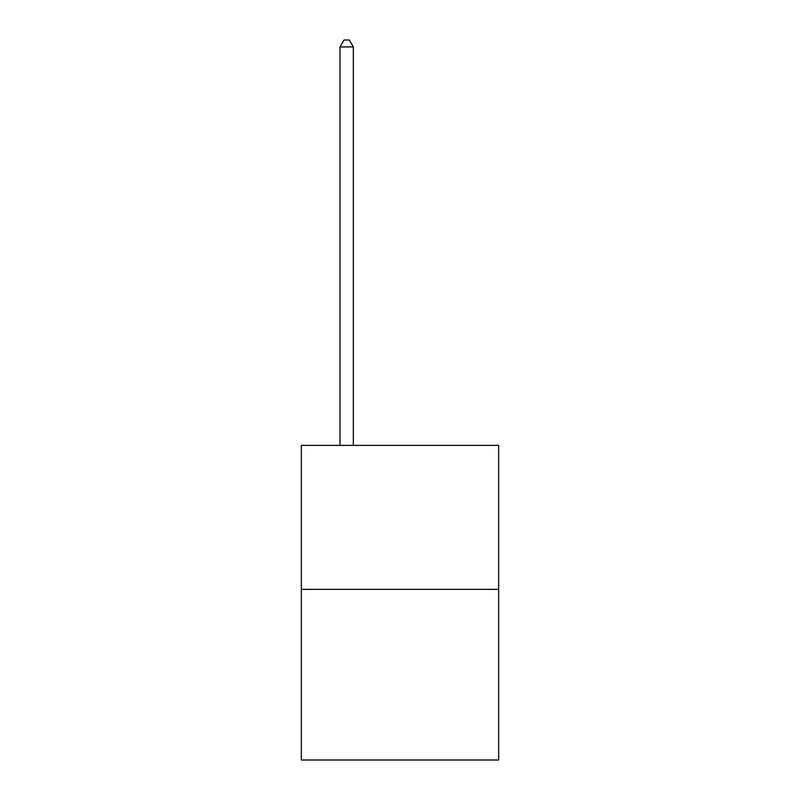<?xml version="1.0" encoding="UTF-8"?>
<svg xmlns="http://www.w3.org/2000/svg" width="800" height="800" viewBox="0 0 800 800"><rect width="100%" height="100%" fill="white"/><g stroke="black" fill="none" stroke-linecap="round" stroke-linejoin="round"><path stroke-width="1.2" d="M498.65 589.36L498.65 445.38L301.35 445.38L301.35 760L498.65 760L498.65 589.36L301.35 589.36M353.34 445.38L353.34 46.93L340.01 46.93L340.01 445.38M340.01 46.93L344.01 40L349.34 40L353.34 46.93"/></g></svg>
